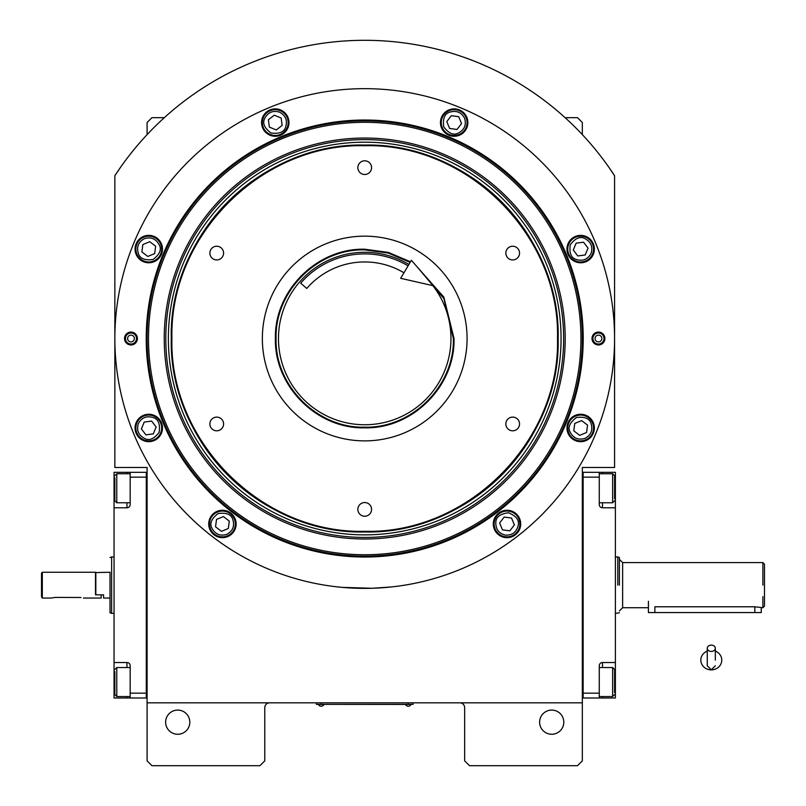 <?xml version="1.0" encoding="UTF-8"?>
<svg xmlns="http://www.w3.org/2000/svg" width="806" height="806" viewBox="0 0 806 806"><rect width="100%" height="100%" fill="white"/><g stroke="black" fill="none" stroke-linecap="round" stroke-linejoin="round"><path stroke-width="1.21" d="M582.335 585.156L582.335 575.031M582.335 702.832L582.335 467.48L614.575 467.48L614.575 175.718A298.22 298.22 0 0 0 114.855 175.718L114.855 467.48L147.095 467.48L147.095 702.832L582.335 702.832L582.335 760.864L577.499 765.7L469.495 765.7L464.659 760.864L464.659 707.668A4.836 4.836 0 0 0 459.823 702.832M147.095 702.832L147.095 760.864L151.931 765.7L259.935 765.7L264.771 760.864L264.771 707.668A4.836 4.836 0 0 1 269.607 702.832M563.797 722.176A12.09 12.09 0 0 0 551.707 710.086A12.09 12.09 0 0 0 539.617 722.176A12.09 12.09 0 0 0 551.707 734.266A12.09 12.09 0 0 0 563.797 722.176M147.095 585.156L147.095 595.362M189.813 722.176A12.09 12.09 0 0 0 177.723 710.086A12.09 12.09 0 0 0 165.633 722.176A12.09 12.09 0 0 0 177.723 734.266A12.09 12.09 0 0 0 189.813 722.176M614.575 175.718L609.124 167.648M120.306 167.648L114.855 175.718M147.095 134.612L147.095 122.512L151.931 117.676L164.303 117.676M565.127 117.676L577.499 117.676L582.335 122.512L582.335 134.612M411.463 704.363L408.239 704.363L413.075 704.363L413.075 702.832M317.967 704.363L408.239 704.444M408.239 702.832L408.239 704.363L321.191 704.363L321.191 702.832M316.355 702.832L316.355 704.363L321.191 704.444M318.612 704.444L323.77 704.444M405.66 704.444L410.818 704.444M583.212 338.52A218.497 218.497 0 0 1 364.715 557.017A218.497 218.497 0 0 1 146.218 338.52A218.497 218.497 0 0 1 364.715 120.023A218.497 218.497 0 0 1 583.212 338.52M582.335 338.52A217.62 217.62 0 0 1 364.715 556.14A217.62 217.62 0 0 1 147.095 338.52A217.62 217.62 0 0 1 364.715 120.9A217.62 217.62 0 0 1 582.335 338.52A217.62 217.62 0 0 0 364.715 120.9A217.62 217.62 0 0 0 147.095 338.52A217.62 217.62 0 0 0 364.715 556.14A217.62 217.62 0 0 0 582.335 338.52M342.419 587.383L372.271 588.269L391.313 586.959L382.971 587.715M346.459 587.715L341.532 587.302M114.855 338.52A249.86 249.86 0 0 0 364.715 588.38A249.86 249.86 0 0 0 614.575 338.52A249.86 249.86 0 0 0 364.715 88.66A249.86 249.86 0 0 0 114.855 338.52M604.903 338.52A6.448 6.448 0 0 1 598.455 344.968A6.448 6.448 0 0 1 592.007 338.52A6.448 6.448 0 0 1 598.455 332.072A6.448 6.448 0 0 1 604.903 338.52M137.423 338.52A6.448 6.448 0 0 1 130.975 344.968A6.448 6.448 0 0 1 124.527 338.52A6.448 6.448 0 0 1 130.975 332.072A6.448 6.448 0 0 1 137.423 338.52M594.365 249.074A13.702 13.702 0 0 0 580.663 235.372A13.702 13.702 0 0 0 566.961 249.074A13.702 13.702 0 0 0 580.663 262.776A13.702 13.702 0 0 0 594.365 249.074M467.863 122.572A13.702 13.702 0 0 0 454.161 108.87A13.702 13.702 0 0 0 440.459 122.572A13.702 13.702 0 0 0 454.161 136.274A13.702 13.702 0 0 0 467.863 122.572M288.971 122.572A13.702 13.702 0 0 0 275.269 108.87A13.702 13.702 0 0 0 261.567 122.572A13.702 13.702 0 0 0 275.269 136.274A13.702 13.702 0 0 0 288.971 122.572M162.469 249.074A13.702 13.702 0 0 0 148.767 235.372A13.702 13.702 0 0 0 135.065 249.074A13.702 13.702 0 0 0 148.767 262.776A13.702 13.702 0 0 0 162.469 249.074M162.469 427.966A13.702 13.702 0 0 0 148.767 414.264A13.702 13.702 0 0 0 135.065 427.966A13.702 13.702 0 0 0 148.767 441.668A13.702 13.702 0 0 0 162.469 427.966M236.128 523.96A13.702 13.702 0 0 0 222.426 510.258A13.702 13.702 0 0 0 208.724 523.96A13.702 13.702 0 0 0 222.426 537.662A13.702 13.702 0 0 0 236.128 523.96M520.706 523.96A13.702 13.702 0 0 0 507.004 510.258A13.702 13.702 0 0 0 493.302 523.96A13.702 13.702 0 0 0 507.004 537.662A13.702 13.702 0 0 0 520.706 523.96M594.365 427.966A13.702 13.702 0 0 0 580.663 414.264A13.702 13.702 0 0 0 566.961 427.966A13.702 13.702 0 0 0 580.663 441.668A13.702 13.702 0 0 0 594.365 427.966M364.715 554.74A216.22 216.22 0 0 0 580.935 338.52A216.22 216.22 0 0 0 364.715 122.3A216.22 216.22 0 0 0 148.495 338.52A216.22 216.22 0 0 0 364.715 554.74M164.233 338.52A200.482 200.482 0 0 0 364.715 539.002A200.482 200.482 0 0 0 565.197 338.52A200.482 200.482 0 0 0 364.715 138.038A200.482 200.482 0 0 0 164.233 338.52M165.804 338.52A198.911 198.911 0 0 1 364.715 139.609A198.911 198.911 0 0 1 563.626 338.52A198.911 198.911 0 0 1 364.715 537.431A198.911 198.911 0 0 1 165.804 338.52M168.373 338.52A196.342 196.342 0 0 1 364.715 142.178A196.342 196.342 0 0 1 561.057 338.52A196.342 196.342 0 0 1 364.715 534.862A196.342 196.342 0 0 1 168.373 338.52M171.275 338.52A193.44 193.44 0 0 1 364.715 145.08A193.44 193.44 0 0 1 558.155 338.52C560.815 235.151 468.085 142.42 364.715 145.08C261.346 142.42 168.615 235.151 171.275 338.52C168.615 441.89 261.346 534.62 364.715 531.96C468.085 534.62 560.815 441.89 558.155 338.52A193.44 193.44 0 0 1 364.715 531.96A193.44 193.44 0 0 1 171.275 338.52M557.51 338.52C560.16 235.503 467.742 143.065 364.715 145.725C261.688 143.065 169.27 235.503 171.92 338.52C169.27 441.537 261.688 533.965 364.715 531.315C467.742 533.975 560.16 441.537 557.51 338.52M415.604 265.134L443.834 297.102L454.02 338.52C455.249 386.245 412.44 429.054 364.715 427.825C316.99 429.054 274.181 386.245 275.41 338.52C274.181 290.795 316.99 247.986 364.715 249.215L388.462 252.429L410.486 261.829M417.468 267.26L443.894 298.623L453.375 338.52C454.594 385.893 412.088 428.399 364.715 427.18C317.342 428.399 274.836 385.893 276.055 338.52C274.836 291.147 317.342 248.641 364.715 249.86L388.28 253.054L410.153 262.393M364.715 440.882A102.362 102.362 0 0 1 262.353 338.52A102.362 102.362 0 0 1 364.715 236.158A102.362 102.362 0 0 1 467.077 338.52A102.362 102.362 0 0 1 364.715 440.882M512.697 417.105A6.851 6.851 0 0 0 505.846 423.956A6.851 6.851 0 0 0 512.697 430.807A6.851 6.851 0 0 0 519.548 423.956A6.851 6.851 0 0 0 512.697 417.105M512.697 246.233A6.851 6.851 0 0 0 505.846 253.084A6.851 6.851 0 0 0 512.697 259.935A6.851 6.851 0 0 0 519.548 253.084A6.851 6.851 0 0 0 512.697 246.233M364.715 160.797A6.851 6.851 0 0 0 357.864 167.648A6.851 6.851 0 0 0 364.715 174.499A6.851 6.851 0 0 0 371.566 167.648A6.851 6.851 0 0 0 364.715 160.797M216.733 246.233A6.851 6.851 0 0 0 209.882 253.084A6.851 6.851 0 0 0 216.733 259.935A6.851 6.851 0 0 0 223.584 253.084A6.851 6.851 0 0 0 216.733 246.233M216.733 417.105A6.851 6.851 0 0 0 209.882 423.956A6.851 6.851 0 0 0 216.733 430.807A6.851 6.851 0 0 0 223.584 423.956A6.851 6.851 0 0 0 216.733 417.105M364.715 502.541A6.851 6.851 0 0 0 357.864 509.392A6.851 6.851 0 0 0 364.715 516.243A6.851 6.851 0 0 0 371.566 509.392A6.851 6.851 0 0 0 364.715 502.541M584.985 438.393C591 435.119 593.035 430.203 591.09 423.644C589.639 418.475 584.723 416.44 576.34 417.548C569.64 422.697 567.605 427.613 570.235 432.288C573.509 438.303 578.426 440.338 584.985 438.393M585.599 439.885A12.896 12.896 -22.5 0 0 592.571 423.029A12.896 12.896 157.5 0 0 575.726 416.057A12.896 12.896 157.5 0 0 568.754 432.913A12.896 12.896 -22.5 0 0 585.599 439.885M574.759 423.442L573.781 430.817L579.695 435.351L586.567 432.5L587.544 425.115L581.63 420.591L574.759 423.442M591.09 253.386C593.025 246.827 590.989 241.911 584.975 238.647C580.29 236.017 575.383 238.052 570.235 244.762C569.137 253.134 571.172 258.051 576.35 259.502C582.909 261.436 587.826 259.401 591.09 253.386M592.581 254.001A12.896 12.896 -67.5 0 0 585.589 237.155A12.896 12.896 112.5 0 0 568.744 244.137A12.896 12.896 112.5 0 0 575.736 260.993A12.896 12.896 -67.5 0 0 592.581 254.001M573.278 250.041L577.811 255.955L585.196 254.978L588.048 248.097L583.514 242.193L576.129 243.17L573.278 250.041M464.588 118.25C461.314 112.236 456.398 110.2 449.839 112.145C444.67 113.596 442.635 118.512 443.743 126.895C448.892 133.595 453.808 135.63 458.483 133C464.498 129.726 466.533 124.809 464.588 118.25M466.08 117.636A12.896 12.896 -112.5 0 0 449.224 110.664A12.896 12.896 67.5 0 0 442.252 127.509A12.896 12.896 67.5 0 0 459.108 134.481A12.896 12.896 -112.5 0 0 466.08 117.636M449.637 128.476L457.012 129.454L461.546 123.54L458.695 116.669L451.31 115.691L446.786 121.605L449.637 128.476M279.581 112.145C273.022 110.21 268.106 112.246 264.842 118.26C262.212 122.945 264.247 127.852 270.957 133C279.329 134.098 284.246 132.063 285.697 126.885C287.631 120.326 285.596 115.409 279.581 112.145M280.196 110.654A12.896 12.896 -157.5 0 0 263.35 117.646A12.896 12.896 22.5 0 0 270.332 134.491A12.896 12.896 22.5 0 0 287.188 127.499A12.896 12.896 -157.5 0 0 280.196 110.654M276.236 129.957L282.15 125.424L281.173 118.039L274.292 115.187L268.388 119.721L269.365 127.106L276.236 129.957M144.445 238.647C138.431 241.921 136.395 246.838 138.34 253.396C139.791 258.565 144.707 260.6 153.09 259.492C159.79 254.343 161.825 249.427 159.195 244.752C155.921 238.737 151.004 236.702 144.445 238.647M143.831 237.155A12.896 12.896 157.5 0 0 136.859 254.011A12.896 12.896 -22.5 0 0 153.704 260.983A12.896 12.896 -22.5 0 0 160.676 244.127A12.896 12.896 157.5 0 0 143.831 237.155M154.671 253.598L155.649 246.223L149.735 241.689L142.864 244.54L141.886 251.925L147.8 256.449L154.671 253.598M138.34 423.654C136.405 430.213 138.441 435.129 144.455 438.393C149.14 441.023 154.047 438.988 159.195 432.278C160.293 423.906 158.258 418.989 153.08 417.538C146.521 415.604 141.604 417.639 138.34 423.654M136.849 423.039A12.896 12.896 112.5 0 0 143.841 439.885A12.896 12.896 -67.5 0 0 160.686 432.903A12.896 12.896 -67.5 0 0 153.694 416.047A12.896 12.896 112.5 0 0 136.849 423.039M156.152 426.999L151.619 421.085L144.234 422.062L141.382 428.943L145.916 434.847L153.301 433.87L156.152 426.999M505.543 535.144C512.374 535.325 516.596 532.081 518.198 525.431C519.527 520.223 516.283 516.001 508.475 512.767C500.093 513.875 495.881 517.12 495.821 522.49C495.65 529.33 498.884 533.552 505.543 535.144M505.332 536.746A12.896 12.896 7.5 0 0 519.789 525.633A12.896 12.896 -172.5 0 0 508.687 511.175A12.896 12.896 -172.5 0 0 494.219 522.278A12.896 12.896 7.5 0 0 505.332 536.746M504.153 517.079L499.629 522.993L502.481 529.864L509.855 530.832L514.389 524.928L511.538 518.046L504.153 517.079M226.748 534.378C232.753 531.114 234.788 526.197 232.843 519.638C231.393 514.46 226.476 512.425 218.104 513.533C211.394 518.681 209.369 523.598 211.998 528.283C215.273 534.287 220.189 536.322 226.748 534.378M227.363 535.869A12.896 12.896 -22.5 0 0 234.334 519.014A12.896 12.896 157.5 0 0 217.479 512.042A12.896 12.896 157.5 0 0 210.507 528.897A12.896 12.896 -22.5 0 0 227.363 535.869M216.512 519.427L215.545 526.812L221.459 531.345L228.33 528.484L229.297 521.109L223.393 516.575L216.512 519.427M136.496 338.52A5.521 5.521 0 0 1 130.975 344.041A5.521 5.521 0 0 1 125.454 338.52A5.521 5.521 0 0 1 130.975 332.999A5.521 5.521 0 0 1 136.496 338.52M127.59 338.52A3.385 3.385 0 0 0 130.975 341.905A3.385 3.385 0 0 0 134.36 338.52A3.385 3.385 0 0 0 130.975 335.135A3.385 3.385 0 0 0 127.59 338.52M592.934 338.52A5.521 5.521 0 0 1 598.455 332.999A5.521 5.521 0 0 1 603.976 338.52A5.521 5.521 0 0 1 598.455 344.041A5.521 5.521 0 0 1 592.934 338.52M601.84 338.52A3.385 3.385 0 0 0 598.455 335.135A3.385 3.385 0 0 0 595.07 338.52A3.385 3.385 0 0 0 598.455 341.905A3.385 3.385 0 0 0 601.84 338.52M432.842 285.636A86.242 86.242 0 0 1 376.674 423.926A86.242 86.242 0 0 1 279.309 350.479A86.242 86.242 0 0 1 408.914 264.469M582.335 697.986L615.381 697.996L615.381 662.532L602.485 662.532L602.485 667.539M583.141 693.16L599.261 693.16L599.261 697.996M599.261 693.16L599.261 665.756A3.224 3.224 0 0 1 602.485 662.532M615.381 662.532L615.381 507.78L602.485 507.78A3.224 3.224 0 0 1 599.261 504.556L599.261 477.152L583.141 477.152M582.335 472.306L599.261 472.316L599.261 477.152M599.261 472.316L602.485 472.316L602.485 473.757M615.381 507.78L615.381 472.316L602.485 472.316M615.381 593.478L615.381 580.612M599.261 473.757L612.641 473.757L614.575 475.691L614.575 498.793M612.641 473.757L612.641 502.773L599.261 502.773M583.141 472.306L583.141 697.986M599.261 667.539L612.641 667.539L614.575 669.474L614.575 692.566M612.641 667.539L612.641 696.555L614.575 694.621M147.095 472.306L146.289 472.306L146.289 693.16L130.169 693.16L130.169 665.756A3.224 3.224 0 0 0 126.945 662.532L114.049 662.532L114.049 677.04L114.855 677.04M147.095 697.986L130.169 697.996L130.169 693.16M146.289 477.152L130.169 477.152L130.169 504.556A3.224 3.224 0 0 1 126.945 507.78L126.945 502.773M126.945 473.757L126.945 472.316L114.049 472.316L114.049 507.78L126.945 507.78M114.049 507.78L114.049 662.532M130.169 697.996L126.945 697.996L126.945 696.555M114.049 677.04L114.049 697.996L126.945 697.996M126.945 472.316L146.289 472.316L146.289 697.986M130.169 477.152L130.169 472.316M114.049 576.834L114.049 589.7M130.169 696.555L116.789 696.555L114.855 694.621L114.855 671.519M116.789 696.555L116.789 667.539L114.855 669.474M130.169 502.773L116.789 502.773L114.855 500.838L114.855 477.746M116.789 502.773L116.789 473.757L114.855 475.691M764.491 585.156L764.491 564.2L764.491 585.156C764.491 612.187 764.491 612.187 764.491 585.156L764.491 606.112L762.879 607.724L762.879 596.611M764.491 564.2L762.879 562.588L762.879 585.156C762.879 614.273 762.879 614.273 762.879 585.156M617.799 585.156C617.799 621.547 617.799 621.547 617.799 585.156C617.799 621.547 617.799 621.547 617.799 585.156L617.799 556.946L619.411 557.53L619.411 585.156C619.411 620.791 619.411 620.791 619.411 585.156L619.411 559.364L619.411 585.156M654.875 612.56L654.875 606.787C646.563 607.815 646.563 607.815 654.875 606.787L754.819 606.787L754.819 612.56L648.427 612.56L648.427 601.276M762.879 607.724L754.819 606.787M95.511 572.582L110.019 572.26L110.019 612.782L110.019 572.26M114.049 613.366L111.631 613.366L111.631 556.946L114.049 556.946M111.631 590.969L111.631 591.624M111.631 596.118L111.631 613.366L110.019 612.782M110.019 598.052L103.571 598.052L103.571 594.828L95.833 594.828L95.833 572.26M110.019 557.53L111.631 556.946M761.267 607.724L761.267 612.56L754.819 612.56M711.295 651.429A4.03 3.153 0 0 0 715.325 648.276A4.03 3.153 0 0 0 711.295 645.122A4.03 3.153 0 0 0 707.265 648.276A4.03 3.153 0 0 0 711.295 651.429M715.325 660.124L715.325 648.276M707.265 651.127A10.478 9.743 180 0 0 705.341 652.104A10.478 9.743 180 0 0 701.291 663.026A10.478 9.743 180 0 0 711.295 669.867A10.478 9.743 180 0 0 721.299 663.026A10.478 9.743 180 0 0 717.249 652.104A10.478 9.743 180 0 0 715.325 651.127M403.957 272.771A76.57 76.57 0 0 0 306.774 288.457L300.678 283.188A84.63 84.63 0 0 1 408.088 265.849M433.709 285.828L400.653 278.312L411.392 260.308L433.709 285.828M55.211 597.407L51.181 598.052L55.211 597.407L80.973 597.508M41.509 596.833L41.509 573.066L42.315 572.26L42.315 598.052L41.63 597.014M79.391 597.407C84.59 598.112 84.59 598.112 79.391 597.407M42.315 572.26L95.511 572.26L95.511 594.828L101.153 594.828L101.153 598.052L83.421 598.052M615.381 677.04L614.575 677.04M602.485 696.555L602.485 697.996M615.381 493.272L614.575 493.272M602.485 502.773L602.485 507.78M114.049 493.272L114.855 493.272M126.945 667.539L126.945 662.532M762.879 562.588L622.635 562.588L622.635 607.724L619.411 610.948M318.612 704.807A3.063 3.063 0 0 0 323.77 704.807M405.66 704.807A3.063 3.063 0 0 0 410.818 704.807M614.575 500.838L612.641 502.773M599.261 696.555L612.641 696.555M130.169 667.539L116.789 667.539M130.169 473.757L116.789 473.757M617.799 556.946L615.381 556.946M619.411 612.782L615.381 613.366M622.635 562.588L619.411 559.364M648.427 607.724L622.635 607.724M707.265 648.276L707.265 665.756L711.295 669.786L715.325 665.756M707.265 650.865L705.341 652.104M707.265 660.124L707.265 665.756M715.325 650.865L717.249 652.104M51.181 598.052L42.315 598.052"/></g></svg>
